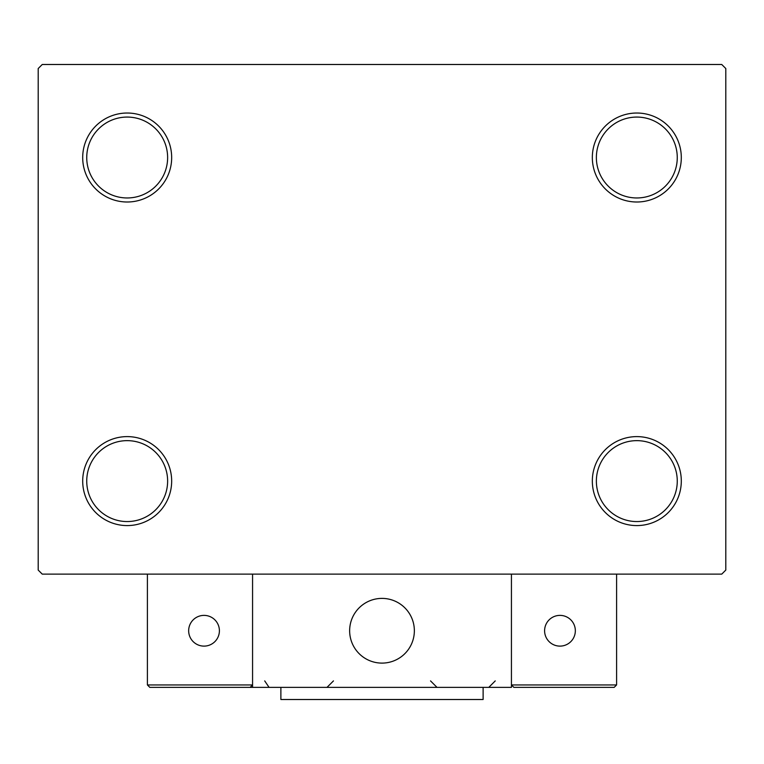 <?xml version="1.0" encoding="UTF-8"?>
<svg xmlns="http://www.w3.org/2000/svg" width="764" height="764" viewBox="0 0 764 764"><rect width="100%" height="100%" fill="white"/><g stroke="black" fill="none" stroke-linecap="round" stroke-linejoin="round"><path stroke-width="1.15" d="M592.329 481.091A44.493 44.493 0 0 0 636.813 525.584A44.493 44.493 0 0 0 681.307 481.091A44.493 44.493 0 0 0 636.813 436.607A44.493 44.493 0 0 0 592.329 481.091M677.267 481.091A40.444 40.444 0 0 1 636.813 521.545A40.444 40.444 0 0 1 596.369 481.091A40.444 40.444 0 0 1 636.813 440.647A40.444 40.444 0 0 1 677.267 481.091M592.329 157.518A44.493 44.493 0 0 0 636.813 202.011A44.493 44.493 0 0 0 681.307 157.518A44.493 44.493 0 0 0 636.813 113.024A44.493 44.493 0 0 0 592.329 157.518M677.267 157.518A40.444 40.444 0 0 1 636.813 197.962A40.444 40.444 0 0 1 596.369 157.518A40.444 40.444 0 0 1 636.813 117.073A40.444 40.444 0 0 1 677.267 157.518M82.693 157.518A44.493 44.493 0 0 0 127.187 202.011A44.493 44.493 0 0 0 171.671 157.518A44.493 44.493 0 0 0 127.187 113.024A44.493 44.493 0 0 0 82.693 157.518M167.631 157.518A40.444 40.444 0 0 1 127.187 197.962A40.444 40.444 0 0 1 86.733 157.518A40.444 40.444 0 0 1 127.187 117.073A40.444 40.444 0 0 1 167.631 157.518M82.693 481.091A44.493 44.493 0 0 0 127.187 525.584A44.493 44.493 0 0 0 171.671 481.091A44.493 44.493 0 0 0 127.187 436.607A44.493 44.493 0 0 0 82.693 481.091M167.631 481.091A40.444 40.444 0 0 1 127.187 521.545A40.444 40.444 0 0 1 86.733 481.091A40.444 40.444 0 0 1 127.187 440.647A40.444 40.444 0 0 1 167.631 481.091M721.751 64.491L42.249 64.491L38.2 68.531L38.2 570.078L42.249 574.127L721.751 574.127L725.8 570.078L725.8 68.531L721.751 64.491M349.645 630.749A32.355 32.355 0 0 1 382 598.393A32.355 32.355 0 0 1 414.355 630.749A32.355 32.355 0 0 1 382 663.104A32.355 32.355 0 0 1 349.645 630.749M511.431 687.371L252.569 687.371L252.569 574.127L511.431 574.127L511.431 687.371M387.491 662.636A32.355 32.355 0 0 0 413.887 625.258A32.355 32.355 0 0 0 376.509 598.861A32.355 32.355 0 0 0 350.113 636.24A32.355 32.355 0 0 0 387.491 662.636M614.17 687.371L616.596 684.945L616.596 574.127L511.431 574.127L511.431 684.945L616.596 684.945L614.17 687.371L513.857 687.371L511.431 684.945L513.857 687.371M252.569 687.371L149.83 687.371L147.404 684.945L147.404 574.127M252.569 684.945L250.143 687.371L252.569 684.945L147.404 684.945L149.83 687.371L207.273 687.371M544.598 630.749A15.366 15.366 0 0 0 559.964 646.115A15.366 15.366 0 0 0 575.34 630.749A15.366 15.366 0 0 0 559.964 615.383A15.366 15.366 0 0 0 544.598 630.749M204.036 646.115A15.366 15.366 0 0 0 219.402 630.749A15.366 15.366 0 0 0 204.036 615.383A15.366 15.366 0 0 0 188.66 630.749A15.366 15.366 0 0 0 204.036 646.115M483.115 687.371L483.115 699.509L280.885 699.509L280.885 687.371M264.707 680.905L268.747 686.903M430.533 680.905L437.008 687.371M495.253 680.905L488.779 687.371M326.992 687.371L333.467 680.905"/></g></svg>
